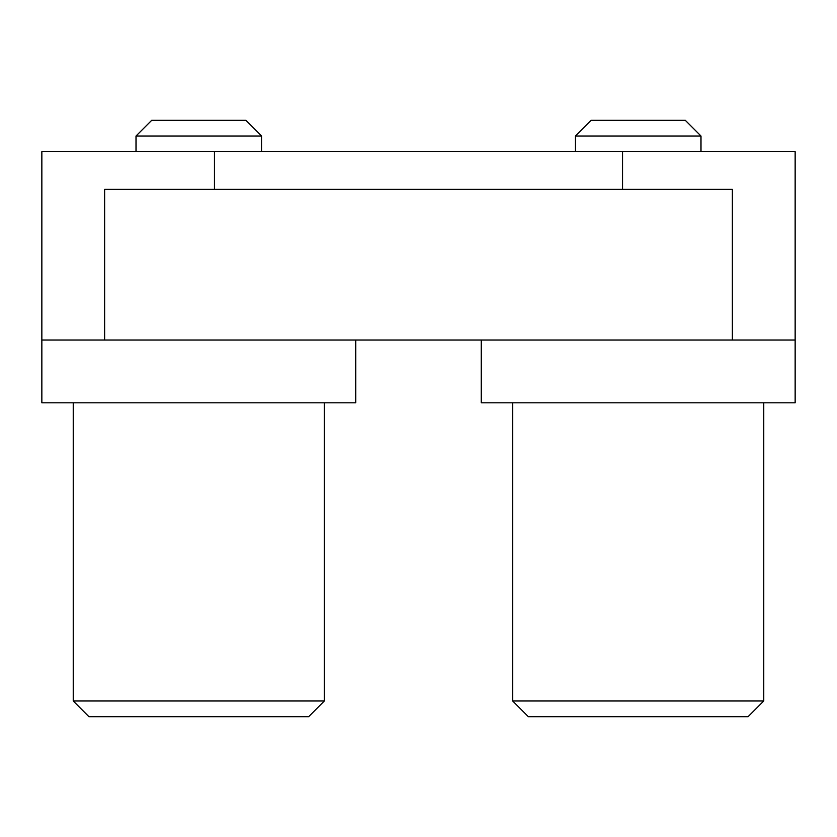 <?xml version="1.0" encoding="UTF-8"?>
<svg xmlns="http://www.w3.org/2000/svg" width="837" height="837" viewBox="0 0 837 837"><rect width="100%" height="100%" fill="white"/><g stroke="black" fill="none" stroke-linecap="round" stroke-linejoin="round"><path stroke-width="1.26" d="M622.519 151.706L41.85 151.706L41.85 340.031L732.375 340.031L732.375 189.371L622.519 189.371L622.519 151.706L795.15 151.706L795.15 402.806L481.275 402.806L481.275 340.031L638.212 340.031M732.375 340.031L795.15 340.031M214.481 151.706L214.481 189.371L104.625 189.371L104.625 340.031M214.481 189.371L622.519 189.371M324.337 700.987L308.644 716.681L88.931 716.681L73.237 700.987L324.337 700.987L324.337 402.806M198.787 340.031L355.725 340.031L355.725 402.806L41.85 402.806L41.85 340.031M136.012 136.012L151.706 120.319L245.869 120.319L261.562 136.012L136.012 136.012L136.012 151.706M763.762 700.987L748.069 716.681L528.356 716.681L512.662 700.987L763.762 700.987L763.762 402.806M575.438 136.012L591.131 120.319L685.294 120.319L700.987 136.012L575.438 136.012L575.438 151.706M73.237 700.987L73.237 402.806M261.562 136.012L261.562 151.706M512.662 700.987L512.662 402.806M700.987 136.012L700.987 151.706"/></g></svg>

